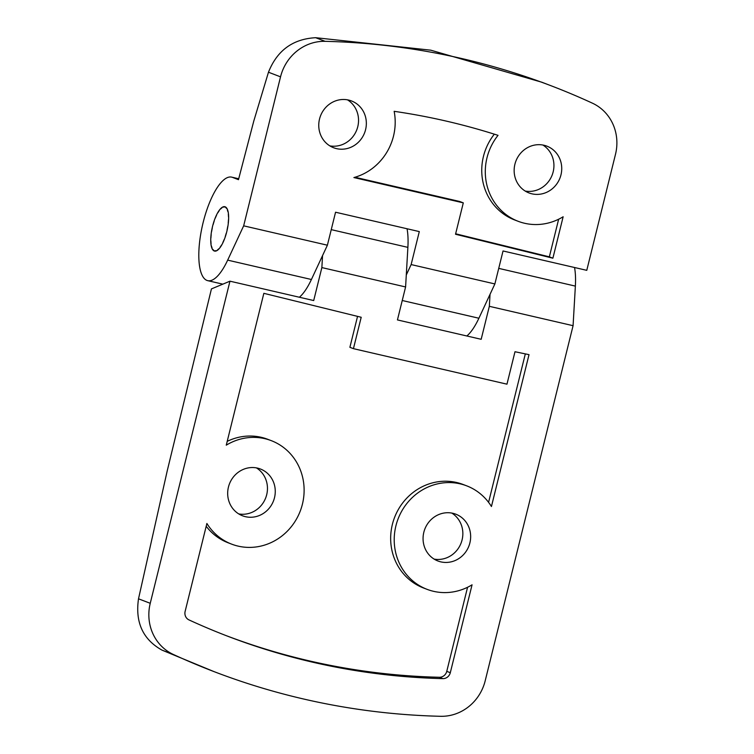 <?xml version="1.0" encoding="UTF-8"?>
<svg xmlns="http://www.w3.org/2000/svg" width="754" height="754" viewBox="0 0 754 754"><rect width="100%" height="100%" fill="white"/><g stroke="black" fill="none" stroke-linecap="round" stroke-linejoin="round"><path stroke-width="1.13" d="M551.636 85.975L541.777 82.205L430.77 50.179L315.653 37.7C292.844 38.954 277.123 50.461 268.471 72.224L253.778 121.074L238.471 179.678L232.449 177.369A53.129 17.587 -77 0 0 231.667 177.133A53.129 17.587 -77 0 0 202.562 224.937A53.129 17.587 -77 0 0 207.718 280.658A53.129 17.587 -77 0 0 227.67 260.13L243.665 225.832L280.535 76.842A45.542 42.931 -69 0 1 325.115 41.329A759.014 715.48 -69 0 1 551.636 85.975A759.014 715.48 -69 0 1 592.361 103.147A45.542 42.931 -69 0 1 615.49 154.325L586.772 270.337L503.041 250.969L494.878 283.938L411.137 264.569L419.299 231.591L335.558 212.223L327.396 245.201L243.665 225.832M225.154 206.813A22.771 7.54 -77 0 0 224.824 206.709A22.771 7.54 -77 0 0 212.355 227.199A22.771 7.54 -77 0 0 214.56 251.082A22.771 7.54 -77 0 0 226.916 231.11A22.771 7.54 -77 0 0 225.154 206.813M466.849 335.982A53.129 17.587 -77 0 0 478.894 318.235L494.878 283.938M406.293 274.965L411.137 264.569M563.144 216.766L552.889 258.198L455.529 234.249L463.295 202.864L353.899 177.558A55.41 52.233 -69 0 0 394.154 111.319A721.069 679.712 -69 0 1 498.026 135.343A55.41 52.233 -69 0 0 518.111 221.28A55.41 52.233 -69 0 0 563.144 216.766M514.916 164.212A25.052 23.61 111 0 0 528.978 192.93A25.052 23.61 111 0 0 559.986 177.991A25.052 23.61 111 0 0 546.904 146.153A25.052 23.61 111 0 0 514.916 164.212M319.526 119.019A25.052 23.61 111 0 0 333.588 147.737A25.052 23.61 111 0 0 364.597 132.798A25.052 23.61 111 0 0 351.515 100.961A25.052 23.61 111 0 0 319.526 119.019M299.366 297.246A53.129 17.587 -77 0 0 311.411 279.498L327.396 245.201M329.828 145.871A25.052 23.61 111 0 0 352.881 136.7A25.052 23.61 111 0 0 356.934 111.451A25.052 23.61 111 0 0 347.471 99.83M525.218 191.064A25.052 23.61 111 0 0 550.175 179.132A25.052 23.61 111 0 0 542.861 145.022M558.648 219.225L549.346 256.841L552.889 258.198M549.346 256.841L455.642 233.787M354.946 177.256L459.752 201.497L463.295 202.864M518.111 221.28L514.558 219.923A55.41 52.233 -69 0 1 494.332 134.174M225.606 207.463A22.394 7.408 103 0 1 226.539 208.396L226.662 208.047A22.771 7.54 103 0 1 227.463 209.546L227.331 209.866A22.394 7.408 103 0 1 227.915 211.77L228.057 211.478A22.771 7.54 103 0 1 228.462 213.891L228.311 214.136A22.394 7.408 103 0 1 228.49 216.813L228.641 216.605A22.771 7.54 103 0 1 228.603 219.697L228.453 219.848A22.394 7.408 103 0 1 228.198 223.043L228.339 222.939A22.771 7.54 103 0 1 227.868 226.407L227.727 226.445A22.394 7.408 103 0 1 227.077 229.838L227.199 229.857A22.771 7.54 103 0 1 226.332 233.363L226.219 233.288A22.394 7.408 103 0 1 225.229 236.549L225.323 236.681A22.771 7.54 103 0 1 224.155 239.876L224.079 239.697A22.394 7.408 103 0 1 222.845 242.505L222.901 242.741A22.771 7.54 103 0 1 221.535 245.323L221.506 245.05A22.394 7.408 103 0 1 220.149 247.133L220.159 247.444A22.771 7.54 103 0 1 218.735 249.159L218.745 248.82A22.394 7.408 103 0 1 217.406 249.979L217.369 250.337A22.771 7.54 103 0 1 216.03 251.007L216.087 250.639A22.394 7.408 103 0 1 214.89 250.752L214.805 251.129A22.771 7.54 103 0 1 214.56 251.082A22.771 7.54 103 0 1 213.684 250.696L213.778 250.328A22.394 7.408 103 0 1 212.845 249.395L212.732 249.744A22.771 7.54 103 0 1 211.921 248.245L212.053 247.925A22.394 7.408 103 0 1 211.469 246.03L211.327 246.313A22.771 7.54 103 0 1 210.922 243.91L211.073 243.655A22.394 7.408 103 0 1 210.894 240.978L210.743 241.186A22.771 7.54 103 0 1 210.79 238.094L210.931 237.944A22.394 7.408 103 0 1 211.186 234.758L211.045 234.852A22.771 7.54 103 0 1 211.516 231.384L211.657 231.346A22.394 7.408 103 0 1 212.308 227.953L212.185 227.934A22.771 7.54 103 0 1 213.052 224.428L213.165 224.504A22.394 7.408 103 0 1 214.155 221.242L214.061 221.111A22.771 7.54 103 0 1 215.239 217.915L215.305 218.095A22.394 7.408 103 0 1 216.539 215.286L216.492 215.05A22.771 7.54 103 0 1 217.849 212.468L217.887 212.751A22.394 7.408 103 0 1 219.235 210.658L219.235 210.347A22.771 7.54 103 0 1 220.649 208.641L220.639 208.971A22.394 7.408 103 0 1 221.978 207.812L222.015 207.463A22.771 7.54 103 0 1 223.354 206.785L223.297 207.152A22.394 7.408 103 0 1 224.494 207.039L224.579 206.671A22.771 7.54 103 0 1 224.824 206.709A22.771 7.54 103 0 1 225.7 207.096L226.313 207.623M214.89 250.752L216.002 251.016M224.4 207.03L223.354 206.785M213.222 249.857L212.732 249.744M229.961 281.185L211.44 288.905L167.256 470.722L138.51 598.808C135.089 622.38 142.93 639.486 162.025 650.136L214.098 671.644A759.014 715.48 -69 0 1 173.373 654.481A45.542 42.931 -69 0 1 150.244 603.304L229.961 281.185L313.702 300.554L321.864 267.585L405.595 286.954L397.443 319.922L481.175 339.3L489.337 306.322L573.078 325.69L575.368 286.105L498.724 268.377M214.098 671.644A759.014 715.48 -69 0 0 440.619 716.3A45.542 42.931 -69 0 0 485.199 680.777L573.078 325.69M574.539 267.5A53.129 17.587 103 0 1 575.368 286.105M226.266 445.171L263.843 293.325L361.204 317.274L353.438 348.659L506.961 384.172L514.991 351.732L529.016 354.663L491.438 506.509A55.41 52.233 -69 0 0 466.698 485.849A55.41 52.233 -69 0 0 398.093 518.893A55.41 52.233 -69 0 0 427.028 589.326A55.41 52.233 -69 0 0 472.061 584.812L450.308 672.709A7.587 7.154 -69 0 1 442.881 678.628A721.069 679.712 -69 0 1 227.68 636.216A721.069 679.712 -69 0 1 188.99 619.911A7.587 7.154 -69 0 1 185.135 611.381L206.888 523.474A55.41 52.233 -69 0 0 231.638 544.134A55.41 52.233 -69 0 0 300.243 511.089A55.41 52.233 -69 0 0 271.308 440.656A55.41 52.233 -69 0 0 226.266 445.171M228.443 487.065A25.052 23.61 111 0 0 242.505 515.783A25.052 23.61 111 0 0 273.513 500.844A25.052 23.61 111 0 0 260.432 469.007A25.052 23.61 111 0 0 228.443 487.065M423.833 532.258A25.052 23.61 111 0 0 437.895 560.976A25.052 23.61 111 0 0 468.903 546.037A25.052 23.61 111 0 0 455.831 514.2A25.052 23.61 111 0 0 423.833 532.258M490.034 294.333L489.337 306.322M407.056 228.764A53.129 17.587 103 0 1 407.886 247.369L405.595 286.954M322.552 255.597L321.864 267.585M434.134 559.11A25.052 23.61 111 0 0 461.834 540.835A25.052 23.61 111 0 0 451.778 513.069M238.745 513.917A25.052 23.61 111 0 0 265.71 497.857A25.052 23.61 111 0 0 256.388 467.876M357.547 316.378L349.894 347.302L353.438 348.659M525.321 353.89L488.583 502.343M427.028 589.326L423.475 587.969A55.41 52.233 -69 0 1 394.54 517.536A55.41 52.233 -69 0 1 463.144 484.492L466.698 485.849M467.565 587.272L446.764 671.352A7.587 7.154 -69 0 1 439.328 677.271A721.069 679.712 -69 0 1 225.908 635.528M227.218 441.354A55.41 52.233 -69 0 1 267.755 439.299L271.308 440.656M231.638 544.134L228.085 542.767A55.41 52.233 -69 0 1 206.2 526.273M268.471 72.224L280.535 76.842M402.25 300.507L478.894 318.235M232.449 177.369L238.679 178.811M227.67 260.13L311.411 279.498M315.653 37.7L325.115 41.329M407.886 247.369L331.251 229.64M138.51 598.808L150.244 603.304M162.025 650.136L173.373 654.481M446.764 671.352L450.308 672.709M439.328 677.271L442.881 678.628M207.718 280.658L222.835 284.154M231.667 177.133L238.698 178.755"/></g></svg>
